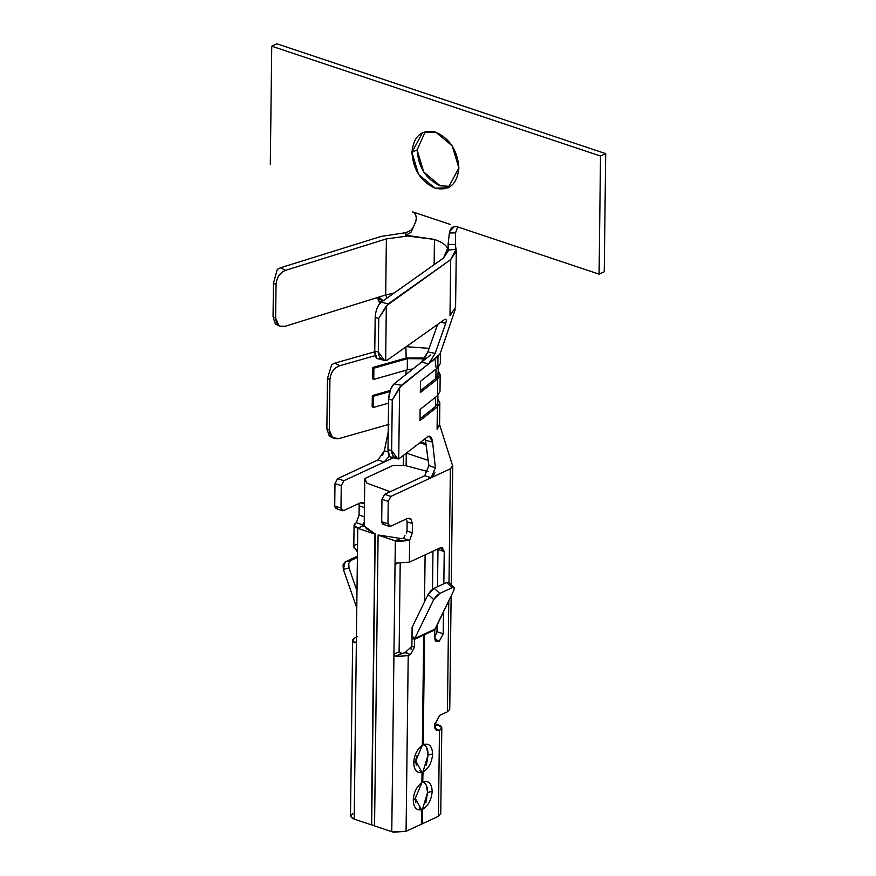 <?xml version="1.0" encoding="UTF-8"?>
<svg xmlns="http://www.w3.org/2000/svg" width="876" height="876" viewBox="0 0 876 876"><rect width="100%" height="100%" fill="white"/><g stroke="black" fill="none" stroke-linecap="round" stroke-linejoin="round"><path stroke-width="1.31" d="M450.702 186.38L440.245 185.811L423.743 172.046L417.107 149.927L411.928 152.325L418.564 174.455L435.065 188.209L448.227 187.814L458.893 168.017C457.195 184.431 449.257 191.154 435.065 188.209C420.929 181.693 413.209 169.736 411.928 152.325C413.625 135.922 421.575 129.188 435.755 132.145C449.892 138.66 457.611 150.617 458.893 168.017L452.257 145.898L435.755 132.145L422.593 132.528L411.928 152.325L417.107 149.927C418.389 167.338 426.108 179.295 440.245 185.811L450.702 186.38M380.458 358.295C376.954 360.08 375.059 357.715 374.764 351.221L375.18 317.572L374.764 351.221L378.333 352.01L378.75 318.371L375.18 317.572C375.629 310.553 377.622 305.439 381.148 302.231L443.552 257.993L381.148 302.231L388.276 303.83L450.691 259.592L456.067 249.31L448.315 250.087L447.614 248.466L443.552 257.993L448.151 251.04L447.592 248.401M434.605 239.476L434.135 264.672L434.441 239.422L409.607 235.775L386.382 238.896L285.587 270.312C279.904 272.797 276.717 277.506 276.039 284.459L273.454 283.2L273.049 316.838L275.633 318.097L276.039 284.459L275.633 318.097C276.148 324.678 279.236 327.438 284.908 326.376L376.417 297.851L383.108 300.84L380.217 298.19L376.417 297.851L382.264 296.033L284.908 326.376L279.707 326.124L278.798 325.576L275.633 318.097L273.049 316.838L273.454 283.2L277.287 269.414L280.43 267.793L381.224 236.389L406.135 232.633L411.315 230.038L411.26 231.954L405.446 235.764L406.125 232.633L381.224 236.389L280.43 267.793L285.587 270.312L386.382 238.896L385.692 294.96L386.951 298.114L385.692 294.96L382.264 296.033L385.692 294.96L386.382 238.896L409.607 235.775L405.446 235.764L434.441 239.422C441.832 242.05 446.223 245.061 447.614 248.466L448.315 250.087L447.964 247.82M331.665 364.668L334.928 363.102L374.764 351.791L334.928 363.102L339.8 365.697C333.92 368.084 330.624 372.738 329.923 379.68L329.31 430.138C329.847 436.73 333.044 439.544 338.913 438.58L388.9 424.389L338.913 438.58L332.595 437.671L329.31 430.138L329.923 379.68L327.482 378.377L326.868 428.846L329.31 430.138L326.868 428.846L327.482 378.377L331.665 364.668L327.482 378.377L329.923 379.68C330.602 372.585 333.898 367.931 339.8 365.697L375.267 355.623L339.8 365.697L334.928 363.102L331.665 364.668M437.091 429.306L439.566 425.178L439.84 402.752L437.365 406.88L437.091 429.306L437.365 406.88L419.987 420.611L420.119 409.399L437.496 395.667L437.704 378.848L420.327 392.579L420.458 381.367L437.836 367.635L437.978 356.423L428.682 363.759L399.609 387.367L398.733 458.969L427.827 436.62C430.204 435.241 431.791 437.08 432.613 442.161L435.35 467.861L431.233 477.705L424.75 475.712L384.597 494.327L390.86 496.418L450.384 468.824L448.994 582.759L450.384 468.824L452.618 465.758L439.478 424.312L437.091 429.306M440.289 353.356L437.978 356.423L437.836 367.635L420.458 381.367L420.327 392.579L437.704 378.848L438.197 370.876L440.179 374.72L437.704 378.848L437.496 395.667L420.119 409.399L419.987 420.611L437.365 406.88L437.858 398.919L439.84 402.752M393.215 456.725C389.995 458.564 388.254 456.243 387.991 449.749L388.615 399.281C389.032 392.251 390.871 387.104 394.101 383.841L430.674 354.944M372.19 406.793L372.322 395.569L390.138 390.51L372.322 395.569L372.19 406.793L373.406 407.439L388.561 403.135L373.406 407.439L373.537 396.226L373.406 407.439L372.19 406.793M405.982 374.457L406.037 370.23L405.982 374.457M372.53 378.75L372.661 367.537L406.179 358.021L405.884 346.929L406.179 358.021L424.86 357.977L406.179 358.021L372.661 367.537L372.53 378.75L373.745 379.407L407.263 369.88L412.968 368.938L407.263 369.88L407.406 358.667L407.263 369.88L373.745 379.407L373.888 368.194L373.745 379.407L372.53 378.75M437.595 387.356L437.496 395.667L439.982 391.539L440.179 374.72M423.765 359.642L427.86 351.933L421.411 362.259L394.101 383.841L401.405 385.309L428.682 363.759L421.411 362.259L428.682 363.759L440.124 353.904M356.368 641.582L354.911 642.864L352.656 640.334L354.988 637.837C351.966 639.48 351.933 641.155 354.911 642.864L356.368 641.582L354.2 819.137L357.747 528.316L362.927 525.907L362.204 525.37L364.241 522.052L362.653 524.79L356.39 522.698L362.653 524.79L362.927 525.907L357.747 528.316L354.068 525.184L356.39 522.698C352.984 524.669 353.444 526.542 357.747 528.316L374.972 534.064L357.747 528.316L356.368 641.582M352.656 640.334L350.51 816.005L352.305 818.304L354.2 819.137L350.553 816.399L352.842 813.519M400.573 653.715L395.613 656.463L408.216 655.62L406.07 831.302L391.769 831.685L393.718 832.2L406.07 831.302L408.216 655.62L395.613 656.463L393.937 654.131L395.328 540.864L378.103 535.116L395.328 540.864L400.507 538.466L403.365 538.39L400.507 538.466L395.328 540.864L395.043 564.429L396.762 563.016L409.355 562.173L409.629 540.481L397.354 541.401L395.328 540.864L409.629 540.481L412.289 532.805L412.399 523.596L410.954 519.008L409.804 518.285L407.318 518.515L390.499 526.323L388.681 526.071L387.959 523.782L388.232 501.357L381.969 499.265L381.695 521.691L387.959 523.782L381.695 521.691L382.418 523.979L389.251 526.432M428.167 460.371L406.803 453.231L428.167 460.371M406.267 453.648L406.125 465.583L406.267 453.648M451.271 584.861L452.717 466.328L450.384 468.824L390.86 496.418L384.597 494.327L381.969 499.265L388.232 501.357L390.86 496.418L388.232 501.357L387.959 523.782L390.499 526.323L407.318 518.515L410.954 519.008L412.399 523.596L407.121 521.833L412.399 523.596L412.289 532.805L407.011 531.042L412.289 532.805L409.629 540.481L403.365 538.39L409.629 540.481L409.355 562.173L440.42 547.774L444.231 551.584L437.967 549.493L437.507 586.712L437.967 549.493L444.231 551.584L442.281 547.61L440.42 547.774L409.355 562.173L396.762 563.016L395.043 564.429L391.769 831.685L393.937 654.131L399.117 651.733L400.201 563.487L399.117 651.733L393.937 654.131L395.613 656.463L401.953 653.529L399.117 651.733M447.483 706.746L448.775 600.794L447.417 711.783L449.749 709.297L451.129 595.954M403.387 455.936L403.267 465.386L403.387 455.936M382.418 455.542L384.334 450.822L388.21 432.131L384.334 450.822L378.005 459.922L337.632 478.635L343.896 480.727L384.049 462.112L378.005 459.922L384.049 462.112L393.127 457.907L384.049 462.112L389.283 456.166M389.316 456.21L384.049 462.112L343.896 480.727L341.257 485.665L343.896 480.727L337.632 478.635L334.993 483.574L341.257 485.665L340.983 508.091L341.257 485.665L334.993 483.574L334.72 506L340.983 508.091L334.72 506L335.453 508.288L342.286 510.741L340.983 508.091L343.523 510.631L342.286 510.741M360.354 502.835L343.523 510.631L360.354 502.835L364.46 503.919L362.828 502.594L360.354 502.835M364.339 516.785L359.061 515.022L356.39 522.698L359.061 515.022L364.339 516.785L364.449 507.576L359.171 505.813L359.061 515.022L359.171 505.813L364.449 507.576M358.919 503.492L359.171 505.813L358.919 503.492M364.46 503.963L364.777 478.548L393.138 465.408L405.051 465.495L428.134 471.627L405.051 465.495L393.138 465.408L364.777 478.548L364.46 504.302M406.365 518.964L407.121 521.833L407.011 531.042L407.121 521.833L406.355 518.964M404.953 535.652L403.365 538.39L404.953 535.652M400.507 538.466L378.355 534.995L400.507 538.466M374.556 825.926L391.769 831.685L374.556 825.926L378.103 535.116M354.068 525.184L353.805 546.887L357.463 551.88L356.05 549.427C353.083 547.708 353.105 546.033 356.127 544.39M362.653 524.79L362.642 525.797L362.653 524.79L362.927 525.907L364.876 526.564L362.927 525.907M375.235 533.955L366.387 528.677L364.876 526.564L375.235 533.955M371.424 824.885L354.2 819.137L371.424 824.885L374.972 534.064M438.482 811.264L439.467 730.332C436.358 731.307 434.66 729.609 434.386 725.262L439.653 715.385L447.417 711.783L439.653 715.385L434.386 725.262L436.993 730.562L439.467 730.332L435.142 728.887L439.467 730.332C442.873 728.361 442.424 726.489 438.11 724.715L434.441 726.423L438.11 724.715L441.8 727.846L439.467 730.332L438.427 816.301L440.748 813.815L441.8 727.846M438.11 724.715L434.54 723.521L438.11 724.715M397.682 563.202L395.043 564.429L397.682 563.202M406.902 652.335L405.03 652.697L411.873 646.258L412.103 627.347L428.145 594.421L430.784 590.818L434.157 588.267L439.741 593.424L452.158 587.676L454.283 587.676L453.921 590.227L454.283 587.676L452.158 587.676L439.741 593.424L436.379 595.976L433.74 599.578L414.764 638.516L433.74 599.578L428.145 594.421L412.103 627.347L412.005 635.965L414.764 638.516L434.945 629.165L453.921 590.227L434.781 629.932L434.945 629.165L414.764 638.516L414.589 639.283L414.764 638.516L412.005 635.965L411.972 638.407L414.589 639.283L414.501 647.134L410.548 654.536L405.03 652.697L410.548 654.536L408.216 655.62L410.548 654.536L414.501 647.134L414.589 639.283L411.972 638.407L411.873 646.258L414.501 647.134L411.873 646.258L410.997 649.236M405.03 652.697L401.953 653.529L405.03 652.697M437.047 624.862L436.96 631.727L443.223 633.819L443.497 611.623L443.223 633.819L436.96 631.727L434.682 637.816L436.96 631.727L437.047 624.862M443.836 583.777L444.231 551.584L443.836 583.777M435.252 640.498L439.27 641.221L434.956 639.787L439.27 641.221L443.223 633.819L439.27 641.221L435.252 640.498M434.781 629.932L434.682 637.783L435.777 641.21L438.493 641.582L434.682 637.783L434.781 629.932L424.553 634.662L434.781 629.932M357.32 636.753L354.988 637.837L357.32 636.753M419.429 808.099L421.564 809.752L415.268 798.386L413.253 800.095C413.571 807.409 416.341 810.628 421.564 809.763L421.389 824.207L406.07 831.302L421.389 824.207L421.564 809.763C416.341 810.628 413.571 807.409 413.253 800.095C413.746 792.408 416.626 786.571 421.893 782.575C416.626 786.571 413.746 792.408 413.253 800.095L415.268 798.386L421.893 782.575L422.013 772.38C416.79 773.256 414.019 770.026 413.713 762.711C414.206 755.024 417.085 749.188 422.352 745.202C417.085 749.188 414.206 755.035 413.713 762.711L415.728 761.003L422.352 745.202L423.699 635.067L414.589 639.283L424.553 634.662L423.217 744.72C426.513 745.804 428.123 749.254 428.035 755.079L432.635 753.94C432.109 745.903 428.966 742.826 423.217 744.72L423.338 744.666C429.043 742.892 432.142 745.98 432.635 753.94C431.934 762.459 428.725 768.482 423.009 771.997L422.758 782.104C426.054 783.188 427.663 786.637 427.587 792.462L432.175 791.324C431.649 783.275 428.506 780.198 422.758 782.104L422.889 782.038C428.583 780.264 431.682 783.363 432.186 791.324C431.474 799.843 428.265 805.865 422.55 809.38L422.243 823.801L438.427 816.301L422.243 823.801L422.418 809.435C428.2 805.997 431.452 799.952 432.186 791.324L427.587 792.462L422.418 809.435M454.173 587.544L448.589 582.387L446.574 582.518L452.158 587.676L446.574 582.518L434.157 588.267L446.574 582.518L448.698 582.518M349.009 567.987L343.337 569.378L356.784 607.911L343.337 569.378L345.221 561.855L357.649 556.096L345.221 561.855L350.893 560.454L348.736 563.41L349.009 567.987L356.992 590.862L349.009 567.987L348.736 563.41L350.893 560.454L357.397 557.443L350.893 560.454L345.221 561.855L343.063 564.801L343.337 569.378L349.009 567.987M384.334 450.822L388.079 451.972L384.334 450.822M435.35 467.861L428.857 465.539L435.35 467.861L432.613 442.161L425.484 440.212L428.857 465.539L424.75 475.712L428.857 465.539L425.199 438.701M426.075 444.636L419.943 442.851L426.075 444.636M425.484 440.212L432.613 442.161L429.35 436.128L427.827 436.62L398.733 458.969L399.609 387.367L392.262 400.025L388.615 399.281L387.991 449.749L391.649 450.483L392.262 400.025L391.649 450.483C391.857 455.487 394.222 458.323 398.733 458.969L397.638 458.816L391.649 450.483L387.991 449.749L389.754 456.768L397.726 458.827M437.945 359.324L437.836 367.635L440.321 363.507L440.453 352.294M394.178 292.989L385.692 294.96L394.178 292.989M406.267 346.666L429.13 348.363M427.86 351.933L437.595 324.449L427.86 351.933L435.153 353.389L428.682 363.759L435.153 353.389L427.86 351.933M446.256 319.817L445.698 319.203L444.285 319.718L387.597 359.894L444.285 319.718C446.399 318.546 446.87 319.751 445.709 323.332L440.836 322.291M440.683 322.269L445.709 323.332L435.153 353.389M381.356 302.209L379.166 301.103L379.812 303.468L377.468 297.665M448.096 244.262L448.315 250.087L456.067 249.31L455.312 244.732L448.096 244.262L449.377 233.016L448.096 244.262L455.312 244.732L456.276 251.138L450.691 259.592L450.001 315.656L450.691 259.592L386.327 305.844L385.659 360.627L387.597 359.894L385.659 360.627L386.327 305.844L378.75 318.371L378.333 352.01C378.552 357.025 380.994 359.894 385.659 360.627L384.433 360.43L378.333 352.01L374.764 351.221L376.691 358.284L384.531 360.452M450.001 315.656L455.597 307.202L456.276 251.138M384.235 524.231L381.695 521.691L381.969 499.265L384.597 494.327L424.75 475.712L431.233 477.705M432.974 476.38L434.901 472.744M377.479 297.665L379.166 301.103L381.246 302.154M277.287 269.414L273.454 283.2L276.039 284.459C276.707 277.353 279.882 272.644 285.587 270.312L280.43 267.793L277.287 269.414M275.338 324L273.049 316.838L275.327 323.989M329.299 435.985L326.868 428.846L329.245 435.963M381.148 302.231C377.611 305.286 375.618 310.4 375.18 317.572L378.75 318.371L388.276 303.83L381.148 302.231M394.101 383.841L390.576 389.316L388.615 399.281L392.262 400.025L401.405 385.309L394.101 383.841M424.345 358.799L407.406 358.667L373.888 368.194L372.661 367.537L373.888 368.194L407.406 358.667L424.345 358.799M435.974 370.855L435.876 378.476L420.349 390.751L435.876 378.476L435.996 369.092L435.876 378.476L438.153 374.698L438.241 367.296M436.018 367.263L434.956 358.81M389.798 391.605L373.537 396.226L372.322 395.569L373.537 396.226L389.798 391.605M435.635 398.898L435.536 406.508L420.009 418.783L435.536 406.508L435.646 397.124L435.536 406.508L437.814 402.73L437.901 395.328M450.352 224.464L412.486 211.817C416.001 213.711 417.064 217.029 415.673 221.759L411.26 231.954L415.673 221.759C416.965 217.106 415.903 213.788 412.486 211.817L450.352 224.464M457.743 226.939L455.564 232.83L455.63 248.017L455.564 232.83L449.377 233.016C450.275 228.154 452.782 226.03 456.889 226.654L599.085 274.155L456.889 226.654L454.337 226.599L449.716 231.352M413.45 226.895L410.866 230.574L413.45 226.895M604.254 271.757L599.085 274.155L600.52 156.037L271.746 46.198L270.301 164.316L271.746 46.198L276.915 43.8L605.699 153.639L604.254 271.757L605.699 153.639L600.52 156.037L599.085 274.155L604.254 271.757M425.298 131.575L417.107 149.927L425.298 131.575M605.699 153.639L276.915 43.8L271.746 46.198L600.52 156.037L605.699 153.639M411.315 230.038L406.125 232.633L405.446 235.764L411.26 231.954M449.377 233.016L455.564 232.819L457.721 226.928M425.955 443.749L420.929 442.062L425.955 443.749M434.157 588.267L428.145 594.421L433.74 599.578L439.741 593.424L434.157 588.267M437.956 548.923L437.967 549.493L437.956 548.923M337.271 508.54L334.72 506L334.993 483.574L337.632 478.635L378.005 459.922M364.186 526.334L364.241 522.052L364.186 526.334M422.878 772.052C428.649 768.613 431.901 762.58 432.635 753.94L428.035 755.079L422.878 772.052L422.758 782.104M419.889 770.727L422.024 772.38L415.728 761.003L413.713 762.711C414.019 770.026 416.79 773.256 422.013 772.38L421.893 782.575L421.082 783.943M375.224 533.944L371.665 824.765M371.676 824.765L374.797 825.816L371.676 824.765M424.531 601.834L425.112 554.88L424.531 601.834M406.333 533.747L407.011 531.042M390.192 491.732L366.945 483.169L364.777 478.548L366.945 483.169L390.192 491.732M416.516 756.13L415.728 761.003L416.275 765.077M415.268 798.386L415.815 802.46M421.389 824.207L422.243 823.801M425.856 802.81L427.587 792.462L426.229 785.027M426.316 765.438L428.035 755.079L426.689 747.644M423.217 744.72L424.553 634.662L423.699 635.067L422.352 745.202M455.202 309.436L440.245 353.488M275.403 324.032L279.707 326.124M329.332 436.007L333.329 438.131M454.896 226.457L454.326 226.61M364.46 504.237L364.252 521.351M432.963 551.234L432.503 589.296"/></g></svg>
